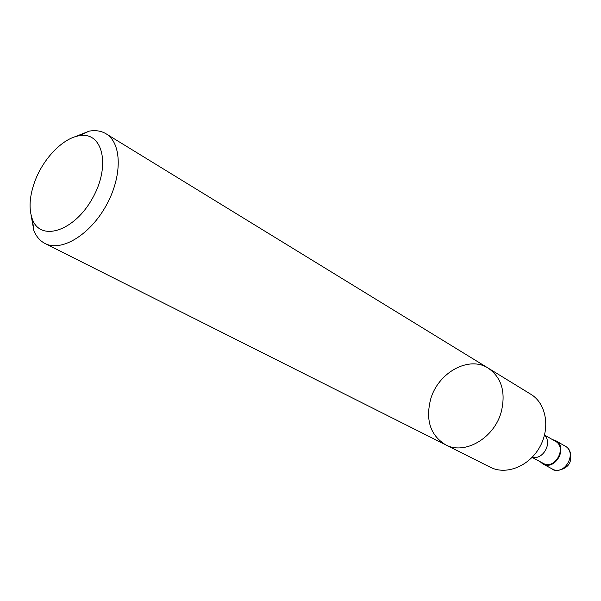 <?xml version="1.0" encoding="UTF-8"?>
<svg xmlns="http://www.w3.org/2000/svg" width="601" height="601" viewBox="0 0 601 601"><rect width="100%" height="100%" fill="white"/><g stroke="black" fill="none" stroke-linecap="round" stroke-linejoin="round"><path stroke-width="0.9" d="M530.908 394.316C546.204 403.444 550.584 427.807 539.766 447.009C529.15 466.316 506.132 475.436 490.318 467.247L445.581 444.77C430.414 435.357 425.418 420.227 430.601 399.38C437.919 372.71 468.825 355.386 488.23 368.143C501.595 377.571 505.944 392.152 501.272 411.873C494.262 438.257 464.513 455.34 445.581 444.77C464.513 455.34 494.262 438.257 501.272 411.873C505.944 392.152 501.595 377.571 488.23 368.143L530.908 394.316M544.529 435.041L555.392 441.277C567.532 447.49 554.813 470.35 543.131 463.303L532.11 457.361M552.334 439.526L555.73 440.706C568.501 447.249 555.114 471.297 542.823 463.897L540.029 461.636M34.76 181.622C42.979 158.942 62.459 138.485 78.851 135.811C102.546 130.748 111.177 165.29 92.584 198.127C74.479 231.235 40.575 242.105 32.386 219.29C28.653 208.945 29.441 196.392 34.76 181.622M74.532 136.938L89.158 131.153C95.582 130.004 101.223 130.89 106.076 133.798C122.011 143.121 122.536 176.386 106.107 205.655C89.895 235.036 61.347 252.127 45.022 243.495C39.997 240.903 36.27 236.576 33.859 230.514L31.064 215.03M544.453 435.342C552.822 442.621 542.921 460.411 532.321 457.143M555.73 440.706L565.068 446.077C577.771 452.591 564.542 476.36 552.311 469.005L542.823 463.897M565.068 446.077C569.861 448.436 571.596 453.47 570.266 461.185C568.321 469.636 554.505 472.296 552.311 469.005M32.386 219.29L33.859 230.514M78.851 135.811L89.158 131.153M45.022 243.495L445.581 444.77M106.076 133.798L488.23 368.143"/></g></svg>
